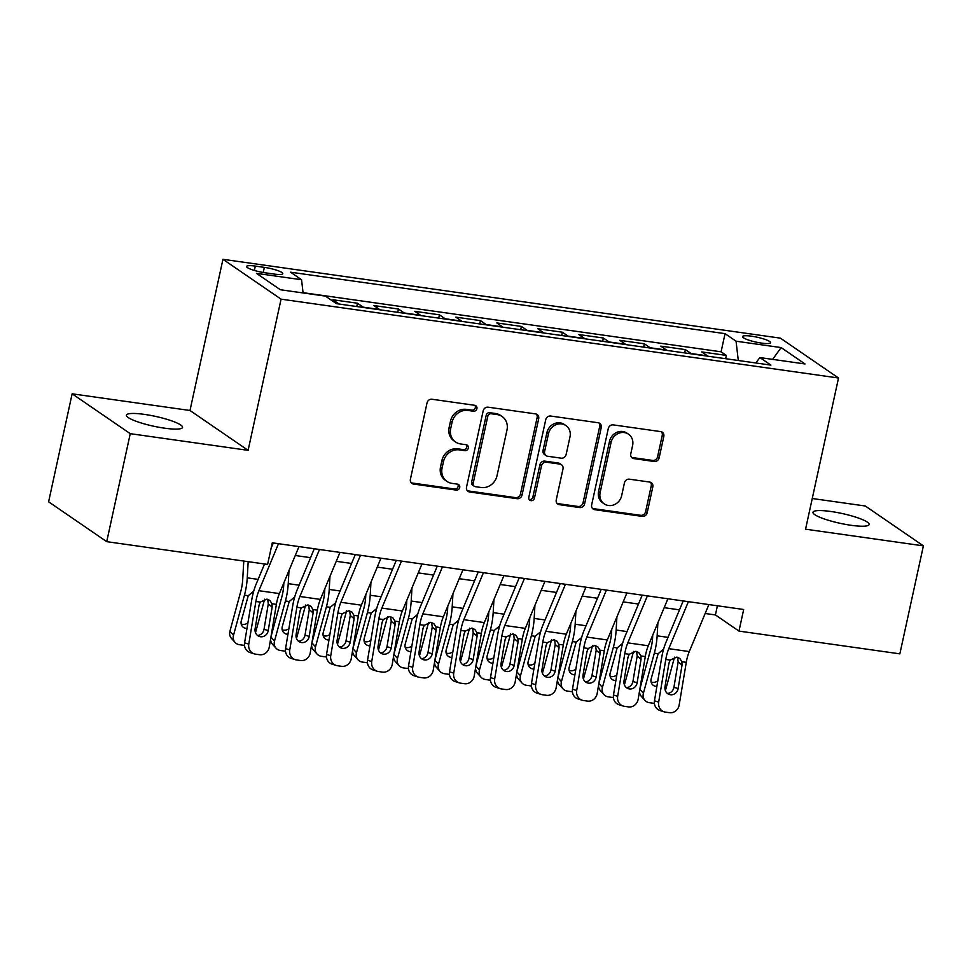 <?xml version="1.0" encoding="UTF-8"?>
<svg xmlns="http://www.w3.org/2000/svg" width="972" height="972" viewBox="0 0 972 972"><rect width="100%" height="100%" fill="white"/><g stroke="black" fill="none" stroke-linecap="round" stroke-linejoin="round"><path stroke-width="1.46" d="M476.912 408.665A3.086 2.794 124.4 0 0 474.737 405.3L431.993 399.249A4.41 3.985 124.4 0 0 427.036 402.918L410.403 479.245A4.41 3.985 124.4 0 0 413.501 484.044L456.245 490.095A3.086 2.794 124.4 0 0 458.638 484.578A3.086 2.794 124.4 0 0 457.545 484.153L452.016 483.376A14.106 12.77 124.4 0 1 446.998 481.432A14.106 12.77 124.4 0 1 442.09 467.982L443.475 461.627A14.106 12.77 124.4 0 1 459.319 449.878L464.847 450.668A3.086 2.794 124.4 0 0 467.24 445.152A3.086 2.794 124.4 0 0 466.135 444.726L460.607 443.949A14.106 12.77 124.4 0 1 455.589 442.005A14.106 12.77 124.4 0 1 450.692 428.555L452.077 422.2A14.106 12.77 124.4 0 1 467.909 410.451L473.449 411.229A3.086 2.794 124.4 0 0 476.912 408.665M455.589 442.005L454.021 440.923A14.106 12.77 124.4 0 1 449.125 427.473L450.51 421.119A14.106 12.77 124.4 0 1 466.341 409.37L471.87 410.16A3.086 2.794 124.4 0 0 474.944 405.336M411.217 482.792A4.41 3.985 124.4 0 0 411.934 482.975L454.677 489.013A3.086 2.794 124.4 0 0 457.751 484.202M446.998 481.432L445.419 480.362A14.106 12.77 124.4 0 1 440.523 466.912L441.908 460.546A14.106 12.77 124.4 0 1 457.739 448.809L463.28 449.586A3.086 2.794 124.4 0 0 466.353 444.763M831.011 511.503A28.735 4.994 12.3 0 0 812.981 512.28A28.735 4.994 12.3 0 0 851.108 525.293A28.735 4.994 12.3 0 0 869.138 524.515A28.735 4.994 12.3 0 0 831.011 511.503M144.439 414.388A28.735 4.994 12.3 0 0 126.409 415.166A28.735 4.994 12.3 0 0 164.535 428.178A28.735 4.994 12.3 0 0 182.554 427.401A28.735 4.994 12.3 0 0 144.439 414.388M751.55 336.203A14.361 2.503 12.3 0 0 742.535 336.591A14.361 2.503 12.3 0 0 761.598 343.104A14.361 2.503 12.3 0 0 770.602 342.715A14.361 2.503 12.3 0 0 751.55 336.203M654.205 461.493A4.41 3.985 124.4 0 0 659.15 457.824L663.815 436.416A4.41 3.985 124.4 0 0 660.717 431.604L613.247 424.886A4.41 3.985 124.4 0 0 608.29 428.555L591.656 504.881A4.41 3.985 124.4 0 0 594.755 509.68L642.225 516.399A4.41 3.985 124.4 0 0 647.182 512.73L652.819 486.863A4.41 3.985 124.4 0 0 649.721 482.063L629.394 479.184A4.41 3.985 124.4 0 0 624.449 482.853L621.655 495.684A11.786 10.68 124.4 0 1 604.22 503.873A11.786 10.68 124.4 0 1 600.125 492.634L611.084 442.394A11.786 10.68 124.4 0 1 628.519 434.192A11.786 10.68 124.4 0 1 632.614 445.431L630.779 453.815A4.41 3.985 124.4 0 0 633.878 458.614L654.205 461.493L652.625 460.412A4.41 3.985 124.4 0 0 657.582 456.743L662.248 435.335A4.41 3.985 124.4 0 0 661.434 431.775M805.557 529.193L923.4 545.863L899.853 653.852L738.975 631.095L743.677 609.493L272.306 542.826L267.592 564.416L106.713 541.659L130.248 433.67L248.103 450.34L281.066 299.157L838.52 378.011L805.557 529.193M538.695 418.713A4.41 3.985 124.4 0 0 535.596 413.902L488.114 407.183A4.41 3.985 124.4 0 0 483.169 410.864L466.524 487.179A4.41 3.985 124.4 0 0 469.622 491.99L517.104 498.697A4.41 3.985 124.4 0 0 522.049 495.027L538.695 418.713L537.115 417.632A4.41 3.985 124.4 0 0 536.301 414.072M550.674 416.04L598.157 422.747A4.41 3.985 124.4 0 1 601.255 427.558L584.609 503.885A4.41 3.985 124.4 0 1 579.664 507.554L559.35 504.675A4.41 3.985 124.4 0 1 556.251 499.863L562.995 468.917A4.41 3.985 124.4 0 0 559.896 464.106L546.422 462.198A4.41 3.985 124.4 0 0 541.477 465.867L534.442 498.101A3.086 2.794 124.4 0 1 529.886 500.24A3.086 2.794 124.4 0 1 528.817 497.3L545.729 419.71A4.41 3.985 124.4 0 1 550.674 416.04M725.634 358.704L726.351 355.412L701.76 351.925L707.495 355.861L691.104 353.541A17.958 6.95 98.1 0 1 691.529 353.881M684.653 352.909L685.369 349.604L660.778 346.129L666.5 350.066L650.11 347.745A17.958 6.95 98.1 0 1 650.535 348.085M643.658 347.113L644.375 343.809L619.784 340.334L625.518 344.27L609.116 341.95A17.958 6.95 98.1 0 1 609.541 342.29M602.664 341.318L603.393 338.013L578.79 334.538L584.524 338.463L568.134 336.142A17.958 6.95 98.1 0 1 568.559 336.482M561.682 335.51L562.399 332.217L537.808 328.743L543.542 332.667L527.14 330.346A17.958 6.95 98.1 0 1 527.565 330.687M520.688 329.715L521.405 326.422L496.814 322.935L502.548 326.871L486.158 324.551A17.958 6.95 98.1 0 1 486.583 324.891M479.706 323.919L480.423 320.614L455.832 317.139L461.554 321.076L445.164 318.755A17.958 6.95 98.1 0 1 445.589 319.095M438.712 318.123L439.429 314.819L414.837 311.344L420.572 315.28L404.17 312.96A17.958 6.95 98.1 0 1 404.595 313.3M397.718 312.328L398.435 309.023L373.843 305.548L379.578 309.473L363.188 307.164A17.958 6.95 98.1 0 1 363.613 307.504M356.736 306.52L357.453 303.228L332.861 299.753L338.584 303.677A17.958 6.95 98.1 0 1 339.021 304.017M265.052 272.78L274.08 274.055A13.912 2.418 12.3 0 0 282.803 273.679A13.912 2.418 12.3 0 0 264.335 267.373L255.32 266.097A13.912 2.418 12.3 0 0 246.584 266.474A13.912 2.418 12.3 0 0 265.052 272.78M281.066 299.157L222.953 259.305L780.407 338.147L838.52 378.011M726.351 355.412L721.09 351.803L725.051 333.651L290.567 272.196L301.551 279.742L303.094 292.949M725.051 333.651L736.047 341.196L781.136 347.575L805.01 363.953L759.922 357.575L770.905 365.108L336.421 303.653L325.426 296.108L280.337 289.741L256.462 273.363L301.551 279.742M357.453 303.228L363.188 307.164M398.435 309.023L404.17 312.96M439.429 314.819L445.164 318.755M480.423 320.614L486.158 324.551M521.405 326.422L527.14 330.346M562.399 332.217L568.134 336.142M603.393 338.013L609.116 341.95M644.375 343.809L650.11 347.745M685.369 349.604L691.104 353.541M721.09 351.803L303.057 292.669M248.103 450.34L189.99 410.488L72.147 393.818L130.248 433.67M72.147 393.818L48.6 501.807L106.713 541.659M923.4 545.863L865.287 505.999L812.252 498.502M189.99 410.488L222.953 259.305M705.162 613.49L715.416 614.936L738.975 631.095M295.269 555.51L310.578 557.673M336.263 561.306L351.572 563.468M377.245 567.101L392.567 569.264M418.239 572.897L433.548 575.072M459.221 578.692L474.543 580.867M500.216 584.5L515.525 586.663M541.21 590.296L556.519 592.458M582.192 596.091L597.513 598.254M623.186 601.887L638.495 604.049M664.18 607.682L679.489 609.857M717.409 605.775L715.416 614.936M759.922 357.575L755.742 362.969M738.295 360.49L736.047 341.196M781.136 347.575L772.631 359.373M467.35 490.738A4.41 3.985 124.4 0 0 468.054 490.909L515.537 497.628A4.41 3.985 124.4 0 0 520.482 493.958L537.115 417.632M491.249 413.756A3.086 2.794 124.4 0 0 487.786 416.32L473.182 483.315A3.086 2.794 124.4 0 0 475.344 486.68L481.176 487.507A14.106 12.77 124.4 0 0 497.008 475.758L506.995 429.964A14.106 12.77 124.4 0 0 502.099 416.514A14.106 12.77 124.4 0 0 497.081 414.57L491.249 413.756L489.681 412.675A3.086 2.794 124.4 0 0 486.219 415.238L487.786 416.32M474.251 486.255L472.684 485.174A3.086 2.794 124.4 0 1 471.602 482.233L486.219 415.238M502.099 416.514L500.531 415.433A14.106 12.77 124.4 0 0 495.513 413.501L497.081 414.57M489.681 412.675L495.513 413.501M557.065 503.423A4.41 3.985 124.4 0 0 557.782 503.605L578.097 506.473A4.41 3.985 124.4 0 0 583.042 502.803L599.688 426.489A4.41 3.985 124.4 0 0 598.861 422.929M561.464 464.713L559.896 463.632A4.41 3.985 124.4 0 0 558.329 463.037L544.855 461.129A4.41 3.985 124.4 0 0 539.897 464.798L532.875 497.02L534.442 498.101M529.205 499.547A3.086 2.794 124.4 0 0 532.875 497.02M570.005 436.805A11.786 10.68 124.4 0 0 565.911 425.554A11.786 10.68 124.4 0 0 548.475 433.755L544.612 451.458A4.41 3.985 124.4 0 0 547.71 456.269L561.196 458.177A4.41 3.985 124.4 0 0 566.141 454.507L570.005 436.805M565.911 425.554L564.331 424.485A11.786 10.68 124.4 0 0 546.908 432.674L548.475 433.755M546.143 455.661L544.575 454.58A4.41 3.985 124.4 0 1 543.044 450.376L546.908 432.674M631.606 457.375A4.41 3.985 124.4 0 0 632.31 457.545L652.625 460.412M628.519 434.192L626.94 433.111A11.786 10.68 124.4 0 0 609.517 441.312L611.084 442.394M604.22 503.873L602.652 502.803A11.786 10.68 124.4 0 1 598.558 491.553L609.517 441.312M592.47 508.441A4.41 3.985 124.4 0 0 593.187 508.611L640.657 515.318A4.41 3.985 124.4 0 0 645.602 511.649L651.252 485.793A4.41 3.985 124.4 0 0 650.426 482.233M243.778 561.051L242.708 579.604A22.441 8.687 98.1 0 1 240.837 591.158L229.927 631.217L233.523 635.238A8.979 7.873 138.2 0 0 235.03 642.383A8.979 7.873 138.2 0 0 239.464 644.703L243.559 645.287A8.979 7.873 138.2 0 0 244.494 645.359M248.176 561.67L247.253 577.842A33.668 13.025 98.1 0 1 244.446 595.18L233.523 635.238M264.627 599.202L255.502 632.687M246.973 628.459A7.181 6.294 -41.8 0 1 246.038 628.386A7.181 6.294 -41.8 0 1 242.49 626.539A7.181 6.294 -41.8 0 1 241.287 620.816L248.249 595.715L253.716 591.134M258.844 606.382L259.755 603.029M235.03 642.383L231.433 638.361A8.979 7.873 -41.8 0 1 229.927 631.217M241.202 624.06A7.181 6.294 138.2 0 0 242.429 624.364A7.181 6.294 138.2 0 0 247.909 622.858M298.987 546.592L279.377 593.588A22.441 8.687 -81.9 0 0 276.376 604.377L269.268 647.036A8.979 8.262 107.5 0 1 259.585 654.715L255.49 654.144A8.979 8.262 107.5 0 1 254.275 653.864A8.979 8.262 107.5 0 1 248.771 644.144L255.891 601.474L260.302 602.093L266.899 599.129L269.912 600.465L271.966 603.746L272.148 607.135L268.223 630.597A7.181 6.61 -72.5 0 1 259.512 636.526A7.181 6.61 -72.5 0 1 255.114 628.75L259.026 605.277L260.302 602.093M273.314 542.959L271.127 548.184M264.542 563.991L256.195 583.99A33.668 13.025 -81.9 0 0 251.699 600.161L244.58 642.82L248.771 644.144M278.49 543.7L258.892 590.697A22.441 8.687 -81.9 0 0 255.891 601.474M257.544 635.481A7.181 6.61 107.5 0 0 264.044 629.285L268.284 603.867L267.677 599.287M254.275 653.864L250.083 652.552A8.979 8.262 -72.5 0 1 244.58 642.82M283.848 582.896L283.703 585.399A22.441 8.687 98.1 0 1 281.831 596.954L270.969 636.806M288.988 570.576L288.234 583.65A33.668 13.025 98.1 0 1 285.428 600.975L274.517 641.034A8.979 7.873 138.2 0 0 276.024 648.178A8.979 7.873 138.2 0 0 280.446 650.499L284.553 651.082A8.979 7.873 138.2 0 0 285.489 651.155M305.621 605.009L296.496 638.483M287.967 634.254A7.181 6.294 -41.8 0 1 287.019 634.181A7.181 6.294 -41.8 0 1 283.484 632.335A7.181 6.294 -41.8 0 1 282.281 626.624L289.231 601.522L294.71 596.93M299.838 612.178L300.749 608.824M276.024 648.178L272.415 644.157A8.979 7.873 -41.8 0 1 270.617 638.944M282.196 629.856A7.181 6.294 138.2 0 0 283.423 630.16A7.181 6.294 138.2 0 0 288.903 628.653M324.83 588.692L324.697 591.195A22.441 8.687 98.1 0 1 322.826 602.749L311.963 642.601M329.97 576.372L329.229 589.445A33.668 13.025 98.1 0 1 326.422 606.771L315.499 646.842A8.979 7.873 138.2 0 0 317.006 653.986A8.979 7.873 138.2 0 0 321.44 656.294L325.535 656.878A8.979 7.873 138.2 0 0 326.471 656.951M346.615 610.805L337.478 644.29M328.949 640.05A7.181 6.294 -41.8 0 1 328.014 639.989A7.181 6.294 -41.8 0 1 324.466 638.13A7.181 6.294 -41.8 0 1 323.263 632.42L330.225 607.318L335.692 602.737M340.82 617.973L341.743 614.62M317.006 653.986L313.409 649.952A8.979 7.873 -41.8 0 1 311.599 644.74M323.19 635.652A7.181 6.294 138.2 0 0 324.417 635.955A7.181 6.294 138.2 0 0 329.885 634.449M365.824 594.487L365.679 596.99A22.441 8.687 98.1 0 1 363.807 608.545L352.945 648.397M370.964 582.167L370.211 595.241A33.668 13.025 98.1 0 1 367.416 612.579L356.493 652.637A8.979 7.873 138.2 0 0 358 659.781A8.979 7.873 138.2 0 0 362.435 662.09L366.529 662.673A8.979 7.873 138.2 0 0 367.465 662.746M387.597 616.6L378.473 650.086M369.943 645.845A7.181 6.294 -41.8 0 1 369.008 645.785A7.181 6.294 -41.8 0 1 365.46 643.926A7.181 6.294 -41.8 0 1 364.257 638.215L371.219 613.113L376.686 608.533M381.814 623.781L382.725 620.415M358 659.781L354.403 655.748A8.979 7.873 -41.8 0 1 352.593 650.535M364.172 641.459A7.181 6.294 138.2 0 0 365.399 641.763A7.181 6.294 138.2 0 0 370.879 640.244M406.818 600.283L406.673 602.786A22.441 8.687 98.1 0 1 404.802 614.353L393.939 654.205M411.958 587.963L411.205 601.036A33.668 13.025 98.1 0 1 408.398 618.374L397.487 658.433A8.979 7.873 138.2 0 0 398.994 665.577A8.979 7.873 138.2 0 0 403.416 667.898L407.511 668.469A8.979 7.873 138.2 0 0 408.447 668.554M428.591 622.396L419.467 655.881M410.937 651.641A7.181 6.294 -41.8 0 1 409.99 651.58A7.181 6.294 -41.8 0 1 406.454 649.733A7.181 6.294 -41.8 0 1 405.239 644.011L412.201 618.909L417.681 614.328M422.808 629.577L423.719 626.211M398.994 665.577L395.385 661.555A8.979 7.873 -41.8 0 1 393.587 656.331M405.166 647.255A7.181 6.294 138.2 0 0 406.393 647.559A7.181 6.294 138.2 0 0 411.873 646.04M339.981 552.388L320.371 599.396A22.441 8.687 -81.9 0 0 317.37 610.173L310.25 652.832A8.979 8.262 107.5 0 1 300.579 660.523L296.484 659.939A8.979 8.262 107.5 0 1 295.257 659.66A8.979 8.262 107.5 0 1 289.753 649.94L296.873 607.269L301.296 607.901L307.893 604.924L310.906 606.261L312.96 609.541L313.13 612.931L309.218 636.405A7.181 6.61 -72.5 0 1 300.506 642.322A7.181 6.61 -72.5 0 1 296.108 634.546L300.02 611.072L301.296 607.901M314.296 548.755L297.189 589.785A33.668 13.025 -81.9 0 0 292.681 605.957L285.561 648.616L289.753 649.94M319.484 549.496L299.874 596.492A22.441 8.687 -81.9 0 0 296.873 607.269M298.538 641.277A7.181 6.61 107.5 0 0 305.026 635.081L309.266 609.663L308.659 605.082M295.257 659.66L291.065 658.348A8.979 8.262 -72.5 0 1 285.561 648.616M380.963 558.195L361.365 605.192A22.441 8.687 -81.9 0 0 358.364 615.969L351.244 658.639A8.979 8.262 107.5 0 1 341.573 666.318L337.466 665.735A8.979 8.262 107.5 0 1 336.251 665.456A8.979 8.262 107.5 0 1 330.747 655.736L337.867 613.065L342.278 613.697L348.875 610.72L351.9 612.056L353.942 615.349L354.124 618.727L350.212 642.2A7.181 6.61 -72.5 0 1 341.5 648.117A7.181 6.61 -72.5 0 1 337.09 640.341L341.002 616.88L342.278 613.697M355.29 554.562L338.171 595.581A33.668 13.025 -81.9 0 0 333.675 611.753L326.556 654.411L330.747 655.736M360.466 555.291L340.868 602.288A22.441 8.687 -81.9 0 0 337.867 613.065M339.52 647.073A7.181 6.61 107.5 0 0 346.02 640.876L350.26 615.47L349.653 610.878M336.251 665.456L332.06 664.143A8.979 8.262 -72.5 0 1 326.556 654.411M421.957 563.991L402.347 610.987A22.441 8.687 -81.9 0 0 399.346 621.764L392.226 664.435A8.979 8.262 107.5 0 1 382.555 672.114L378.46 671.531A8.979 8.262 107.5 0 1 377.245 671.263A8.979 8.262 107.5 0 1 371.741 661.531L378.849 618.872L383.272 619.492L389.869 616.515L392.882 617.852L394.936 621.144L395.118 624.534L391.194 647.996A7.181 6.61 -72.5 0 1 382.482 653.925A7.181 6.61 -72.5 0 1 378.084 646.137L381.996 622.675L383.272 619.492M396.272 560.358L379.165 601.376A33.668 13.025 -81.9 0 0 374.67 617.548L367.55 660.219L371.741 661.531M401.46 561.087L381.85 608.083A22.441 8.687 -81.9 0 0 378.849 618.872M380.514 652.868A7.181 6.61 107.5 0 0 387.002 646.684L391.242 621.266L390.635 616.673M377.245 671.263L373.054 669.939A8.979 8.262 -72.5 0 1 367.55 660.219M462.939 569.786L443.341 616.783A22.441 8.687 -81.9 0 0 440.34 627.56L433.22 670.23A8.979 8.262 107.5 0 1 423.549 677.909L419.454 677.326A8.979 8.262 107.5 0 1 418.227 677.059A8.979 8.262 107.5 0 1 412.723 667.327L419.843 624.668L424.266 625.288L430.863 622.311L433.877 623.659L435.93 626.94L436.1 630.33L432.188 653.792A7.181 6.61 -72.5 0 1 423.476 659.721A7.181 6.61 -72.5 0 1 419.066 651.945L422.99 628.471L424.266 625.288M437.266 566.154L420.159 607.172A33.668 13.025 -81.9 0 0 415.652 623.344L408.532 666.014L412.723 667.327M442.454 566.883L422.844 613.891A22.441 8.687 -81.9 0 0 419.843 624.668M421.496 658.676A7.181 6.61 107.5 0 0 427.996 652.479L432.236 627.062L431.629 622.481M418.227 677.059L414.036 675.734A8.979 8.262 -72.5 0 1 408.532 666.014M447.8 606.091L447.655 608.594A22.441 8.687 98.1 0 1 445.796 620.148L434.934 660M452.94 593.77L452.199 606.832A33.668 13.025 98.1 0 1 449.392 624.17L438.469 664.228A8.979 7.873 138.2 0 0 439.976 671.373A8.979 7.873 138.2 0 0 444.411 673.693L448.505 674.264A8.979 7.873 138.2 0 0 449.441 674.349M469.573 628.191L460.449 661.677M451.919 657.437A7.181 6.294 -41.8 0 1 450.984 657.376A7.181 6.294 -41.8 0 1 447.436 655.529A7.181 6.294 -41.8 0 1 446.233 649.806L453.195 624.704L458.663 620.124M463.79 635.372L464.701 632.019M439.976 671.373L436.379 667.351A8.979 7.873 -41.8 0 1 434.569 662.139M446.16 653.05A7.181 6.294 138.2 0 0 447.387 653.354A7.181 6.294 138.2 0 0 452.855 651.848M503.933 575.582L484.335 622.578A22.441 8.687 -81.9 0 0 481.334 633.367L474.215 676.026A8.979 8.262 107.5 0 1 464.543 683.705L460.436 683.134A8.979 8.262 107.5 0 1 459.221 682.854A8.979 8.262 107.5 0 1 453.717 673.134L460.837 630.464L465.248 631.083L471.845 628.119L474.858 629.455L476.912 632.736L477.094 636.125L473.182 659.587A7.181 6.61 -72.5 0 1 464.458 665.516A7.181 6.61 -72.5 0 1 460.06 657.74L463.972 634.266L465.248 631.083M478.26 571.949L461.141 612.98A33.668 13.025 -81.9 0 0 456.646 629.139L449.526 671.81L453.717 673.134M483.436 572.69L463.838 619.686A22.441 8.687 -81.9 0 0 460.837 630.464M462.49 664.471A7.181 6.61 107.5 0 0 468.99 658.275L473.23 632.857L472.623 628.277M459.221 682.854L455.03 681.53A8.979 8.262 -72.5 0 1 449.526 671.81M488.795 611.886L488.649 614.389A22.441 8.687 98.1 0 1 486.778 625.944L475.916 665.796M493.934 599.566L493.181 612.639A33.668 13.025 98.1 0 1 490.386 629.965L479.463 670.024A8.979 7.873 138.2 0 0 480.97 677.168A8.979 7.873 138.2 0 0 485.393 679.489L489.499 680.072A8.979 7.873 138.2 0 0 490.435 680.145M510.567 633.999L501.443 667.472M492.913 663.244A7.181 6.294 -41.8 0 1 491.966 663.171A7.181 6.294 -41.8 0 1 488.43 661.324A7.181 6.294 -41.8 0 1 487.227 655.602L494.189 630.512L499.657 625.919M504.784 641.168L505.695 637.814M480.97 677.168L477.361 673.146A8.979 7.873 -41.8 0 1 475.563 667.934M487.142 658.846A7.181 6.294 138.2 0 0 488.369 659.15A7.181 6.294 138.2 0 0 493.849 657.643M544.928 581.378L525.317 628.374A22.441 8.687 -81.9 0 0 522.316 639.163L515.196 681.822A8.979 8.262 107.5 0 1 505.525 689.513L501.43 688.929A8.979 8.262 107.5 0 1 500.203 688.65A8.979 8.262 107.5 0 1 494.699 678.93L501.819 636.259L506.242 636.891L512.839 633.914L515.853 635.251L517.906 638.531L518.076 641.921L514.164 665.395A7.181 6.61 -72.5 0 1 505.452 671.312A7.181 6.61 -72.5 0 1 501.054 663.536L504.966 640.062L506.242 636.891M519.242 577.745L502.135 618.775A33.668 13.025 -81.9 0 0 497.628 634.947L490.52 677.606L494.699 678.93M524.43 578.486L504.82 625.482A22.441 8.687 -81.9 0 0 501.819 636.259M503.484 670.267A7.181 6.61 107.5 0 0 509.972 664.07L514.212 638.653L513.605 634.072M500.203 688.65L496.024 687.338A8.979 8.262 -72.5 0 1 490.52 677.606M529.776 617.682L529.643 620.185A22.441 8.687 98.1 0 1 527.772 631.739L516.91 671.591M534.916 605.362L534.175 618.435A33.668 13.025 98.1 0 1 531.368 635.761L520.445 675.819A8.979 7.873 138.2 0 0 521.952 682.976A8.979 7.873 138.2 0 0 526.387 685.284L530.481 685.868A8.979 7.873 138.2 0 0 531.417 685.94M551.561 639.795L542.437 673.28M533.907 669.04A7.181 6.294 -41.8 0 1 532.96 668.979A7.181 6.294 -41.8 0 1 529.412 667.12A7.181 6.294 -41.8 0 1 528.209 661.41L535.171 636.308L540.639 631.727M545.766 646.963L546.689 643.61M521.952 682.976L518.355 678.942A8.979 7.873 -41.8 0 1 516.545 673.73M528.136 664.641A7.181 6.294 138.2 0 0 529.363 664.945A7.181 6.294 138.2 0 0 534.831 663.439M585.909 587.173L566.312 634.181A22.441 8.687 -81.9 0 0 563.31 644.958L556.191 687.617A8.979 8.262 107.5 0 1 546.519 695.308L542.412 694.725A8.979 8.262 107.5 0 1 541.197 694.445A8.979 8.262 107.5 0 1 535.693 684.725L542.813 642.055L547.224 642.686L553.833 639.71L556.847 641.046L558.888 644.339L559.07 647.717L555.158 671.19A7.181 6.61 -72.5 0 1 546.446 677.107A7.181 6.61 -72.5 0 1 542.036 669.331L545.948 645.87L547.224 642.686M560.237 583.552L543.129 624.571A33.668 13.025 -81.9 0 0 538.622 640.742L531.502 683.401L535.693 684.725M565.425 584.281L545.814 631.278A22.441 8.687 -81.9 0 0 542.813 642.055M544.466 676.062A7.181 6.61 107.5 0 0 550.966 669.866L555.206 644.448L554.599 639.868M541.197 694.445L537.006 693.133A8.979 8.262 -72.5 0 1 531.502 683.401M570.771 623.477L570.625 625.98A22.441 8.687 98.1 0 1 568.754 637.535L557.892 677.387M575.91 611.157L575.169 624.231A33.668 13.025 98.1 0 1 572.362 641.569L561.439 681.627A8.979 7.873 138.2 0 0 562.946 688.771A8.979 7.873 138.2 0 0 567.381 691.08L571.475 691.663A8.979 7.873 138.2 0 0 572.411 691.736M592.543 645.59L583.419 679.076M574.889 674.835A7.181 6.294 -41.8 0 1 573.954 674.775A7.181 6.294 -41.8 0 1 570.406 672.916A7.181 6.294 -41.8 0 1 569.203 667.205L576.165 642.103L581.633 637.523M586.76 652.759L587.671 649.405M562.946 688.771L559.35 684.738A8.979 7.873 -41.8 0 1 557.539 679.525M569.118 670.449A7.181 6.294 138.2 0 0 570.345 670.741A7.181 6.294 138.2 0 0 575.825 669.234M626.904 592.981L607.293 639.977A22.441 8.687 -81.9 0 0 604.292 650.754L597.185 693.425A8.979 8.262 107.5 0 1 587.501 701.104L583.407 700.52A8.979 8.262 107.5 0 1 582.192 700.241A8.979 8.262 107.5 0 1 576.688 690.521L583.808 647.862L588.218 648.482L594.815 645.505L597.829 646.842L599.882 650.134L600.064 653.524L596.14 676.986A7.181 6.61 -72.5 0 1 587.428 682.915A7.181 6.61 -72.5 0 1 583.03 675.127L586.942 651.665L588.218 648.482M601.231 589.348L584.111 630.366A33.668 13.025 -81.9 0 0 579.616 646.538L572.496 689.209L576.688 690.521M606.407 590.077L586.809 637.073A22.441 8.687 -81.9 0 0 583.808 647.862M585.46 681.858A7.181 6.61 107.5 0 0 591.96 675.662L596.201 650.256L595.581 645.663M582.192 700.241L578 698.929A8.979 8.262 -72.5 0 1 572.496 689.209M611.765 629.273L611.619 631.776A22.441 8.687 98.1 0 1 609.748 643.33L598.886 683.194M616.904 616.953L616.151 630.026A33.668 13.025 98.1 0 1 613.344 647.364L602.433 687.423A8.979 7.873 138.2 0 0 603.94 694.567A8.979 7.873 138.2 0 0 608.363 696.875L612.469 697.459A8.979 7.873 138.2 0 0 613.405 697.544M633.537 651.386L624.413 684.871M615.884 680.631A7.181 6.294 -41.8 0 1 614.936 680.57A7.181 6.294 -41.8 0 1 611.4 678.711A7.181 6.294 -41.8 0 1 610.197 673.001L617.147 647.899L622.627 643.318M627.754 658.566L628.665 655.201M603.94 694.567L600.332 690.545A8.979 7.873 -41.8 0 1 598.533 685.321M610.112 676.245A7.181 6.294 138.2 0 0 611.339 676.548A7.181 6.294 138.2 0 0 616.819 675.03M667.898 598.776L648.288 645.773A22.441 8.687 -81.9 0 0 645.287 656.55L638.167 699.22A8.979 8.262 107.5 0 1 628.495 706.899L624.401 706.316A8.979 8.262 107.5 0 1 623.173 706.049A8.979 8.262 107.5 0 1 617.67 696.317L624.789 653.658L629.212 654.278L635.809 651.301L638.823 652.649L640.876 655.93L641.046 659.32L637.134 682.781A7.181 6.61 -72.5 0 1 628.422 688.711A7.181 6.61 -72.5 0 1 624.012 680.922L627.936 657.461L629.212 654.278M642.213 595.143L625.105 636.162A33.668 13.025 -81.9 0 0 620.598 652.334L613.478 695.004L617.67 696.317M647.401 595.872L627.791 642.869A22.441 8.687 -81.9 0 0 624.789 653.658M626.454 687.654A7.181 6.61 107.5 0 0 632.942 681.469L637.182 656.051L636.575 651.471M623.173 706.049L618.982 704.724A8.979 8.262 -72.5 0 1 613.478 695.004M652.747 635.068L652.613 637.583A22.441 8.687 98.1 0 1 650.742 649.138L639.88 688.99M657.886 622.76L657.145 635.822A33.668 13.025 98.1 0 1 654.338 653.16L643.415 693.218A8.979 7.873 138.2 0 0 644.922 700.362A8.979 7.873 138.2 0 0 649.357 702.683L653.451 703.254A8.979 7.873 138.2 0 0 654.387 703.339M674.532 657.181L665.395 690.667M656.865 686.426A7.181 6.294 -41.8 0 1 655.93 686.366A7.181 6.294 -41.8 0 1 652.382 684.519A7.181 6.294 -41.8 0 1 651.179 678.796L658.141 653.694L663.609 649.114M668.736 664.362L669.659 661.009M644.922 700.362L641.326 696.341A8.979 7.873 -41.8 0 1 639.515 691.128M651.106 682.04A7.181 6.294 138.2 0 0 652.334 682.344A7.181 6.294 138.2 0 0 657.801 680.837M708.88 604.572L689.282 651.568A22.441 8.687 -81.9 0 0 686.281 662.345L679.161 705.016A8.979 8.262 107.5 0 1 669.489 712.695L665.383 712.124A8.979 8.262 107.5 0 1 664.168 711.844A8.979 8.262 107.5 0 1 658.664 702.112L665.784 659.453L670.194 660.073L676.791 657.108L679.817 658.445L681.858 661.725L682.04 665.115L678.128 688.577A7.181 6.61 -72.5 0 1 669.404 694.506A7.181 6.61 -72.5 0 1 665.006 686.73L668.918 663.256L670.194 660.073M683.207 600.939L666.087 641.97A33.668 13.025 -81.9 0 0 661.592 658.129L654.472 700.8L658.664 702.112M688.383 601.668L668.785 648.676A22.441 8.687 -81.9 0 0 665.784 659.453M667.436 693.461A7.181 6.61 107.5 0 0 673.936 687.265L678.177 661.847L677.569 657.266M664.168 711.844L659.976 710.52A8.979 8.262 -72.5 0 1 654.472 700.8M338.584 303.677L335.911 303.3M254.372 270.447L255.32 266.097M263.218 272.5L264.335 267.373M466.341 409.37L467.909 410.451M450.51 421.119L452.077 422.2M449.125 427.473L450.692 428.555M463.28 449.586L464.847 450.668M457.739 448.809L459.319 449.878M441.908 460.546L443.475 461.627M440.523 466.912L442.09 467.982M454.677 489.013L456.245 490.095M411.934 482.975L413.501 484.044M471.87 410.16L473.449 411.229M520.482 493.958L522.049 495.027M515.537 497.628L517.104 498.697M468.054 490.909L469.622 491.99M471.602 482.233L473.182 483.315M599.688 426.489L601.255 427.558M583.042 502.803L584.609 503.885M578.097 506.473L579.664 507.554M557.782 503.605L559.35 504.675M558.329 463.037L559.896 464.106M544.855 461.129L546.422 462.198M539.897 464.798L541.477 465.867M543.044 450.376L544.612 451.458M632.31 457.545L633.878 458.614M598.558 491.553L600.125 492.634M651.252 485.793L652.819 486.863M645.602 511.649L647.182 512.73M640.657 515.318L642.225 516.399M593.187 508.611L594.755 509.68M662.248 435.335L663.815 436.416M657.582 456.743L659.15 457.824M258.115 579.385L247.253 577.842M248.249 595.715L244.446 595.18M271.966 603.746L276.376 604.377M258.892 590.697L279.377 593.588M264.044 629.285L268.223 630.597M272.148 607.135L268.284 603.867M270.933 637.037L274.517 641.034M299.109 585.18L288.234 583.65M289.231 601.522L285.428 600.975M311.927 642.832L315.499 646.842M340.091 590.976L329.229 589.445M330.225 607.318L326.422 606.771M352.909 648.628L356.493 652.637M381.085 596.772L370.211 595.241M371.219 613.113L367.416 612.579M393.903 654.423L397.487 658.433M422.079 602.579L411.205 601.036M412.201 618.909L408.398 618.374M312.96 609.541L317.37 610.173M299.874 596.492L320.371 599.396M305.026 635.081L309.218 636.405M313.13 612.931L309.266 609.663M353.942 615.349L358.364 615.969M340.868 602.288L361.365 605.192M346.02 640.876L350.212 642.2M354.124 618.727L350.26 615.47M394.936 621.144L399.346 621.764M381.85 608.083L402.347 610.987M387.002 646.684L391.194 647.996M395.118 624.534L391.242 621.266M435.93 626.94L440.34 627.56M422.844 613.891L443.341 616.783M427.996 652.479L432.188 653.792M436.1 630.33L432.236 627.062M434.885 660.219L438.469 664.228M463.061 608.375L452.199 606.832M453.195 624.704L449.392 624.17M476.912 632.736L481.334 633.367M463.838 619.686L484.335 622.578M468.99 658.275L473.182 659.587M477.094 636.125L473.23 632.857M475.879 666.027L479.463 670.024M504.055 614.17L493.181 612.639M494.189 630.512L490.386 629.965M517.906 638.531L522.316 639.163M504.82 625.482L525.317 628.374M509.972 664.07L514.164 665.395M518.076 641.921L514.212 638.653M516.873 671.822L520.445 675.819M545.049 619.966L534.175 618.435M535.171 636.308L531.368 635.761M558.888 644.339L563.31 644.958M545.814 631.278L566.312 634.181M550.966 669.866L555.158 671.19M559.07 647.717L555.206 644.448M557.855 677.618L561.439 681.627M586.031 625.761L575.169 624.231M576.165 642.103L572.362 641.569M599.882 650.134L604.292 650.754M586.809 637.073L607.293 639.977M591.96 675.662L596.14 676.986M600.064 653.524L596.201 650.256M598.849 683.413L602.433 687.423M627.025 631.569L616.151 630.026M617.147 647.899L613.344 647.364M640.876 655.93L645.287 656.55M627.791 642.869L648.288 645.773M632.942 681.469L637.134 682.781M641.046 659.32L637.182 656.051M639.843 689.209L643.415 693.218M668.007 637.365L657.145 635.822M658.141 653.694L654.338 653.16M681.858 661.725L686.281 662.345M668.785 648.676L689.282 651.568M673.936 687.265L678.128 688.577M682.04 665.115L678.177 661.847"/></g></svg>
